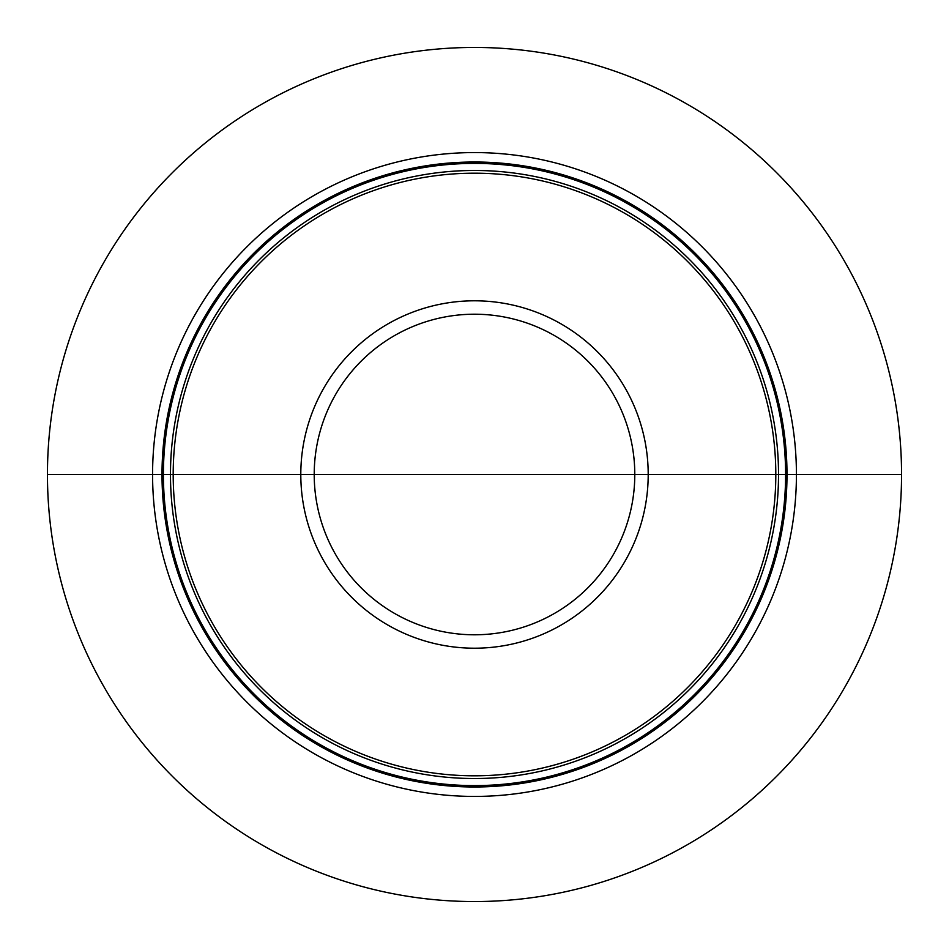 <?xml version="1.0" encoding="UTF-8"?>
<svg xmlns="http://www.w3.org/2000/svg" width="949" height="949" viewBox="0 0 949 949"><rect width="100%" height="100%" fill="white"/><g stroke="black" fill="none" stroke-linecap="round" stroke-linejoin="round"><path stroke-width="1.42" d="M474.5 474.5L901.55 474.5A427.05 427.05 0 0 1 474.5 901.55A427.05 427.05 0 0 1 47.45 474.5L152.575 474.5A321.925 321.925 0 0 0 474.5 796.425A321.925 321.925 0 0 0 796.425 474.5A321.925 321.925 0 0 0 474.5 152.575A321.925 321.925 0 0 0 152.575 474.5L173.192 474.5A301.308 301.308 0 0 1 474.5 173.192A301.308 301.308 0 0 1 775.808 474.5A301.308 301.308 0 0 1 474.5 775.808A301.308 301.308 0 0 1 173.192 474.5L901.55 474.5A427.05 427.05 0 0 0 474.5 47.45A427.05 427.05 0 0 0 47.45 474.5M786.994 474.5A312.494 312.494 0 0 0 474.5 162.006A312.494 312.494 0 0 0 162.006 474.5A312.494 312.494 0 0 0 474.5 786.994A312.494 312.494 0 0 0 786.994 474.5M785.594 474.5A311.094 311.094 0 0 1 474.5 785.594A311.094 311.094 0 0 1 163.406 474.5A311.094 311.094 0 0 1 474.5 163.406A311.094 311.094 0 0 1 785.594 474.5M778.524 474.5A304.024 304.024 0 0 0 474.5 170.476A304.024 304.024 0 0 0 170.476 474.5A304.024 304.024 0 0 0 474.5 778.524A304.024 304.024 0 0 0 778.524 474.5M648.203 474.5A173.703 173.703 0 0 0 474.5 300.797A173.703 173.703 0 0 0 300.797 474.5A173.703 173.703 0 0 0 474.5 648.203A173.703 173.703 0 0 0 648.203 474.5M634.786 474.5A160.286 160.286 0 0 1 474.5 634.786A160.286 160.286 0 0 1 314.214 474.5A160.286 160.286 0 0 1 474.5 314.214A160.286 160.286 0 0 1 634.786 474.5"/></g></svg>
